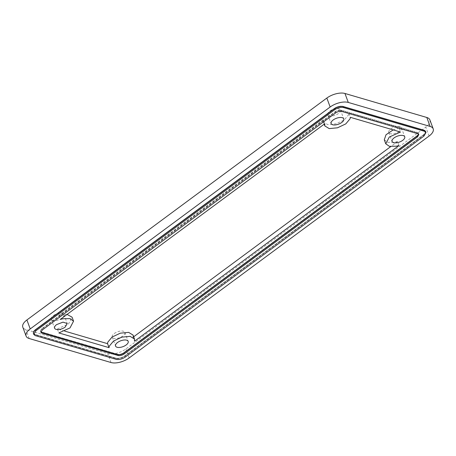<?xml version="1.0" encoding="UTF-8"?>
<svg xmlns="http://www.w3.org/2000/svg" width="456" height="456" viewBox="0 0 456 456"><rect width="100%" height="100%" fill="white"/><g stroke="black" fill="none" stroke-linecap="round" stroke-linejoin="round"><path stroke-width="0.34" stroke-dasharray="2.28 1.71" d="M429.888 119.888A13.486 6.27 -20.3 0 1 425.784 127.07L125.845 348.988A13.486 6.27 -20.3 0 1 107.724 353.565L25.872 329.563A13.486 6.27 -20.3 0 1 22.8 327.157M399.37 131.408A6.743 3.135 -20.3 0 1 392.981 133.864A6.743 3.135 -20.3 0 1 388.774 132.496A6.743 3.135 -20.3 0 1 390.82 128.905A6.743 3.135 -20.3 0 1 397.21 126.454A6.743 3.135 -20.3 0 1 401.417 127.817A6.743 3.135 -20.3 0 1 399.37 131.408M329.859 111.025A6.743 3.135 -20.3 0 1 336.249 108.574A6.743 3.135 -20.3 0 1 340.455 109.942A6.743 3.135 -20.3 0 1 338.409 113.533A6.743 3.135 -20.3 0 1 332.019 115.984A6.743 3.135 -20.3 0 1 327.813 114.616A6.743 3.135 -20.3 0 1 329.859 111.025M114.279 333.513A6.743 3.135 -20.3 0 1 120.669 331.062A6.743 3.135 -20.3 0 1 124.876 332.424A6.743 3.135 -20.3 0 1 122.824 336.015A6.743 3.135 -20.3 0 1 116.44 338.466A6.743 3.135 -20.3 0 1 112.227 337.104A6.743 3.135 -20.3 0 1 114.279 333.513M53.318 315.632A6.743 3.135 -20.3 0 1 59.707 313.181A6.743 3.135 -20.3 0 1 63.914 314.543A6.743 3.135 -20.3 0 1 61.862 318.14A6.743 3.135 -20.3 0 1 55.478 320.591A6.743 3.135 -20.3 0 1 51.266 319.223A6.743 3.135 -20.3 0 1 53.318 315.632M425.659 131.596L425.528 131.248L425.659 131.596A6.743 3.135 -20.3 0 1 423.607 135.187L124.938 356.164A6.743 3.135 -20.3 0 1 115.881 358.45L34.981 334.721A6.743 3.135 -20.3 0 1 33.442 333.518L33.316 333.171A6.743 3.135 -20.3 0 1 35.363 329.58L334.031 108.602A6.743 3.135 -20.3 0 1 343.089 106.316L423.989 130.046A6.743 3.135 -20.3 0 1 425.528 131.248A6.743 3.135 -20.3 0 1 423.476 134.839L124.813 355.811A6.743 3.135 -20.3 0 1 115.75 358.102L34.85 334.373A6.743 3.135 -20.3 0 1 33.316 333.171L35.363 329.58L334.031 108.602C337.189 106.527 340.21 105.763 343.089 106.316L423.989 130.046L425.528 131.248L423.476 134.839L124.813 355.811A6.743 3.135 -20.3 0 1 115.75 358.102L34.85 334.373L33.442 333.518M40.863 331.877A4.497 2.092 -20.3 0 1 40.584 331.472A4.497 2.092 -20.3 0 1 41.952 329.072L335.297 112.034A4.497 2.092 -20.3 0 1 341.339 110.512L417.491 132.844A4.497 2.092 -20.3 0 1 418.517 133.648A4.497 2.092 -20.3 0 1 418.568 134.132M417.023 135.694A4.497 2.092 159.7 0 0 418.386 133.294A4.497 2.092 159.7 0 0 417.365 132.496L418.386 133.294L417.023 135.694L123.673 352.733C121.564 354.118 119.552 354.625 117.631 354.255A4.497 2.092 159.7 0 0 123.673 352.733L417.023 135.694L417.149 136.042L417.023 135.694M117.631 354.255L41.479 331.922L40.453 331.119A4.497 2.092 159.7 0 0 41.479 331.922L117.631 354.255L117.762 354.608L117.631 354.255M42.283 329.973L41.821 328.725A4.497 2.092 159.7 0 0 40.453 331.119L41.821 328.725L335.171 111.686C337.275 110.301 339.292 109.793 341.208 110.158A4.497 2.092 159.7 0 0 335.171 111.686L41.821 328.725L41.952 329.072M341.669 111.406L341.208 110.158L417.365 132.496L341.208 110.158L341.339 110.512M67.066 314.418L61.509 314.777L58.801 315.461L323.31 119.757L323.327 121.934L327.727 124.625L336.026 123.827L344.303 119.922L348.64 114.752L348.794 113.322L399.011 128.05L400.482 132.029M399.011 128.05L393.186 129.892M384.288 139.81L387.896 142.357L394.862 142.215L397.564 141.537L399.04 145.515M397.564 141.537L390.775 146.558M133.676 336.779L133.055 337.24L134.531 341.219M133.055 337.24L133.038 335.063M64.655 331.084L57.359 328.947L58.83 332.926M57.359 328.947L68.542 323.937L72.076 317.182M58.801 315.461L60.277 319.439M323.31 119.757L324.786 123.736M348.794 113.322L350.265 117.3M29.19 338.517L25.872 329.563M129.156 357.949L125.845 348.988M429.102 136.03L425.784 127.07M111.036 362.526L107.724 353.565M343.22 106.664L343.089 106.316L343.22 106.664M424.12 130.393L423.989 130.046L424.12 130.393M423.607 135.187L423.937 136.082M124.938 356.164L125.275 357.059M115.881 358.45L116.212 359.345M34.981 334.721L35.311 335.616M35.494 329.927L35.363 329.58L35.494 329.927M334.162 108.956L334.031 108.602L334.162 108.956M417.491 132.844L417.821 133.739M335.297 112.034L335.633 112.928M41.61 332.27L41.479 331.922L41.61 332.27M123.804 353.081L123.673 352.733L123.804 353.081M388.774 132.496L392.086 141.457M401.417 127.817L404.734 136.777M340.455 109.942L343.773 118.896M327.813 114.616L331.124 123.576M124.876 332.424L128.187 341.384M112.227 337.104L115.545 346.058M63.914 314.543L67.226 323.503M51.266 319.223L54.583 328.183M418.517 133.648L418.847 134.543M40.584 331.472L40.915 332.367M323.327 121.934L324.165 124.197"/><path stroke-width="0.68" d="M26.112 336.112L22.8 327.157A13.486 6.27 -20.3 0 1 26.898 319.969L326.844 98.051A13.486 6.27 -20.3 0 1 344.964 93.474L426.81 117.483A13.486 6.27 -20.3 0 1 429.888 119.888L433.2 128.843A13.486 6.27 -20.3 0 1 429.102 136.03L129.156 357.949A13.486 6.27 -20.3 0 1 111.036 362.526L29.19 338.517A13.486 6.27 -20.3 0 1 26.112 336.112A13.486 6.27 -20.3 0 1 30.216 328.93L330.155 107.012A13.486 6.27 -20.3 0 1 348.276 102.435L430.128 126.437A13.486 6.27 -20.3 0 1 433.2 128.843M33.772 334.419L33.442 333.518A6.743 3.135 -20.3 0 1 35.494 329.927L334.162 108.956A6.743 3.135 -20.3 0 1 343.22 106.664L424.12 130.393A6.743 3.135 -20.3 0 1 425.659 131.596L425.989 132.491L423.937 136.082L125.275 357.059C122.111 359.134 119.09 359.898 116.212 359.345L35.311 335.616L33.772 334.419L35.825 330.822L334.493 109.85C337.651 107.77 340.672 107.012 343.55 107.559L424.45 131.288L425.989 132.491M394.138 137.86A6.743 3.135 159.7 0 0 392.086 141.457A6.743 3.135 159.7 0 0 396.292 142.819A6.743 3.135 159.7 0 0 402.682 140.368A6.743 3.135 159.7 0 0 404.734 136.777A6.743 3.135 159.7 0 0 400.522 135.409A6.743 3.135 159.7 0 0 394.138 137.86M341.721 122.487A6.743 3.135 159.7 0 0 343.773 118.896A6.743 3.135 159.7 0 0 339.56 117.534A6.743 3.135 159.7 0 0 333.176 119.985A6.743 3.135 159.7 0 0 331.124 123.576A6.743 3.135 159.7 0 0 335.331 124.938A6.743 3.135 159.7 0 0 341.721 122.487M126.141 344.975A6.743 3.135 159.7 0 0 128.187 341.384A6.743 3.135 159.7 0 0 123.981 340.016A6.743 3.135 159.7 0 0 117.591 342.467A6.743 3.135 159.7 0 0 115.545 346.058A6.743 3.135 159.7 0 0 119.751 347.426A6.743 3.135 159.7 0 0 126.141 344.975M56.629 324.592L63.019 322.141L67.226 323.503L65.179 327.094A6.743 3.135 159.7 0 1 58.79 329.545A6.743 3.135 159.7 0 1 54.583 328.183A6.743 3.135 159.7 0 1 56.629 324.592M418.568 134.132A4.497 2.092 -20.3 0 1 417.149 136.042L123.804 353.081A4.497 2.092 -20.3 0 1 117.762 354.608L41.61 332.27A4.497 2.092 -20.3 0 1 40.863 331.877M400.482 132.029L389.299 137.039L385.765 143.794L389.373 146.336L396.332 146.199L399.04 145.515L134.531 341.219L134.514 339.042L130.114 336.351L121.815 337.149L113.538 341.054L109.201 346.224L109.047 347.654L58.83 332.926L70.013 327.915L73.553 321.166L69.945 318.624L62.979 318.761L60.277 319.439L324.786 123.736L324.803 125.913L329.198 128.603L337.497 127.805L345.773 123.901L350.111 118.737L350.265 117.3L400.482 132.029M393.186 129.892L386.01 134.759L384.288 139.81L385.765 143.794M390.775 146.558L133.676 336.779M134.514 339.042L133.038 335.063L128.643 332.373L120.344 333.171L112.068 337.075L107.73 342.245L107.576 343.676L109.047 347.654M107.576 343.676L64.655 331.084M73.553 321.166L72.076 317.182L67.066 314.418M124.135 353.976C122.026 355.361 120.013 355.868 118.093 355.503L41.941 333.165L40.915 332.367L42.283 329.973L335.633 112.928C337.736 111.543 339.748 111.036 341.669 111.406L417.821 133.739L418.847 134.543L417.479 136.937L124.135 353.976L123.804 353.081M30.216 328.93L26.898 319.969M330.155 107.012L326.844 98.051M348.276 102.435L344.964 93.474M430.128 126.437L426.81 117.483M424.45 131.288L424.12 130.393M343.55 107.559L343.22 106.664M334.493 109.85L334.162 108.956M35.825 330.822L35.494 329.927M118.093 355.503L117.762 354.608M41.941 333.165L41.61 332.27M417.479 136.937L417.149 136.042M324.165 124.197L324.803 125.913"/></g></svg>
